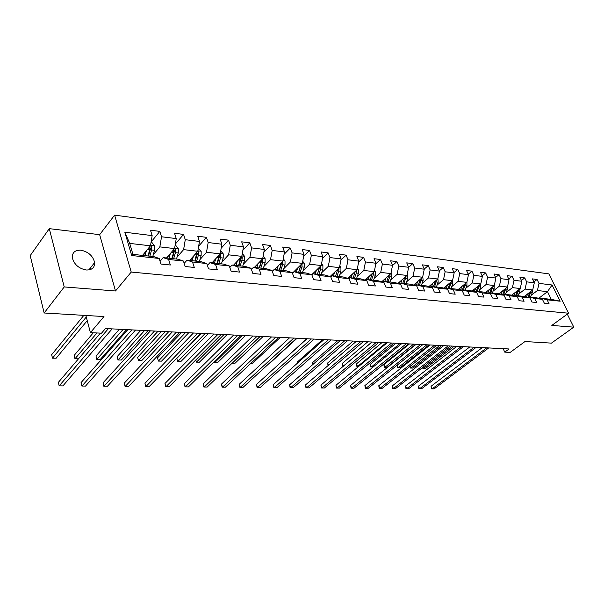 <?xml version="1.0" encoding="UTF-8"?>
<svg xmlns="http://www.w3.org/2000/svg" width="604" height="604" viewBox="0 0 604 604"><rect width="100%" height="100%" fill="white"/><g stroke="black" fill="none" stroke-linecap="round" stroke-linejoin="round"><path stroke-width="0.91" d="M86.229 269.996C91.982 270.109 94.79 267.625 94.639 262.559C92.993 255.907 88.41 251.785 80.891 250.192C74.919 249.996 72.072 252.578 72.359 257.938C74.216 264.537 78.837 268.553 86.229 269.996M49.286 228.652L30.2 255.613L44.152 312.993L64.228 286.938L115.5 290.985L131.227 272.064L114.609 215.13L99.66 234.669L49.286 228.652L64.228 286.938M131.227 272.064L568.553 313.219L548.832 273.876L114.609 215.13M568.553 313.219L551.822 325.42L573.8 327.157L567.292 314.14M573.8 327.157L551.444 343.125L524.989 341.547L510.169 352.396L504.755 352.14L509.081 348.961L105.481 328.546L101.517 333.174L90.404 332.653L103.979 316.549L44.152 312.993M142.536 255.394L150.479 245.805L129.701 243.404L132.94 254.359L153.778 256.602L159.192 258.459L160.906 264.031L170.351 264.997L168.622 259.463L183.427 261.041L185.179 266.515L194.277 267.444L192.51 262.015L206.779 263.533L208.561 268.908L217.327 269.807L215.537 264.469L229.293 265.934L231.098 271.219L239.554 272.087L237.734 266.832L251.007 268.244L252.842 273.446L261.003 274.284L259.161 269.112L271.974 270.479L273.831 275.598L281.706 276.406L279.848 271.324L292.223 272.638L294.095 277.674L301.713 278.452L299.826 273.453L311.792 274.729L313.687 279.682L321.041 280.43L319.146 275.507L330.72 276.745L332.623 281.623L339.742 282.347L337.832 277.5L349.029 278.693L350.947 283.495L357.84 284.205L355.915 279.425L366.756 280.581L368.682 285.315L375.356 285.994L373.423 281.298L383.918 282.415L385.865 287.074L392.328 287.738L390.38 283.102L400.558 284.19L402.506 288.78L408.772 289.422L406.824 284.854L416.692 285.903L418.647 290.433L424.718 291.053L422.762 286.553L432.336 287.572L434.299 292.034L440.188 292.638L438.232 288.206L447.519 289.195L449.482 293.589L455.205 294.178L453.242 289.799L462.256 290.766L464.227 295.099L469.784 295.673L467.813 291.354L476.579 292.291L478.549 296.564L483.947 297.123L481.977 292.864L490.493 293.771L492.464 297.991L497.711 298.527L495.733 294.329L504.015 295.213L505.986 299.38L511.09 299.901L509.112 295.756L517.167 296.617L519.138 300.724L524.098 301.237L522.128 297.145L529.957 297.983L531.928 302.038L536.76 302.529L534.789 298.497L542.415 299.305L544.378 303.314L549.081 303.789L547.111 299.811L560.172 301.2L552.071 284.997L547.466 291.672L537.424 290.516L531.21 295.288M159.192 258.459L131.702 255.53L124.839 232.23L152.148 235.605L150.487 230.199L159.841 231.392L151.106 241.97M552.071 284.997L539.002 283.382L537.069 279.478L532.366 278.874L534.298 282.8L526.665 281.857L524.74 277.908L519.908 277.289L521.841 281.26L514.004 280.294L512.071 276.292L507.111 275.658L509.036 279.682L500.988 278.686L499.055 274.631L493.959 273.982L495.884 278.059L487.609 277.032L485.684 272.925L480.437 272.261L482.369 276.39L473.853 275.333L471.928 271.173L466.53 270.486L468.462 274.669L459.704 273.589L457.779 269.369L452.23 268.659L454.155 272.902L445.14 271.792L443.215 267.512L437.507 266.787L439.425 271.083L430.146 269.935L428.228 265.601L422.347 264.854L424.265 269.21L414.706 268.033L412.789 263.631L406.726 262.861L408.636 267.285L398.791 266.07L396.881 261.608L390.629 260.807L392.54 265.292L382.377 264.039L380.482 259.516L374.042 258.693L375.937 263.246L365.458 261.947L363.57 257.357L356.919 256.511L358.806 261.132L347.995 259.796L346.115 255.137L339.252 254.261L341.132 258.942L329.965 257.568L328.1 252.842L321.011 251.936L322.876 256.692L311.339 255.266L309.49 250.464L302.166 249.535L304.016 254.359L292.094 252.887L290.26 248.018L282.687 247.051L284.514 251.951L272.185 250.433L270.373 245.481L262.536 244.484L264.348 249.46L251.589 247.889L249.792 242.853L241.691 241.827L243.472 246.885L230.267 245.254L228.493 240.143L220.105 239.071L221.864 244.212L208.176 242.529L206.432 237.327L197.734 236.217L199.463 241.449L185.277 239.697L183.563 234.412L174.541 233.265L176.247 238.58L161.525 236.768L159.841 231.392M183.427 261.041L177.938 259.199L163.178 257.614L160.052 261.275M153.295 254.699L159.849 246.885L174.571 248.584L166.53 257.976M163.178 257.614L168.622 259.463M161.525 236.768L159.849 246.885M176.247 238.58L174.571 248.584M206.779 263.533L201.223 261.706L186.991 260.173L184.175 263.374M177.032 257.206L183.601 249.633L197.787 251.272L189.664 260.46M186.991 260.173L192.51 262.015M185.277 239.697L183.601 249.633M199.463 241.449L197.787 251.272M229.293 265.934L223.669 264.122L209.95 262.642L207.414 265.443M199.916 259.637L206.5 252.276L220.181 253.861L211.989 262.861M209.95 262.642L215.537 264.469M208.176 242.529L206.5 252.276M221.864 244.212L220.181 253.861M251.007 268.244L245.337 266.455L232.095 265.028L229.814 267.466M222 261.985L228.591 254.828L241.796 256.353L233.537 265.179M232.095 265.028L237.734 266.832M230.267 245.254L228.591 254.828M243.472 246.885L241.796 256.353L242.242 257.168L241.962 260.15L240.173 265.896M271.974 270.479L266.251 268.704L253.461 267.323L251.43 269.444M243.329 264.258L249.913 257.296L262.672 258.769L254.352 267.421M253.461 267.323L259.161 269.112M251.589 247.889L249.913 257.296M264.348 249.46L262.672 258.769M292.223 272.638L286.462 270.871L274.103 269.543L272.298 271.377M263.925 266.455L270.509 259.675L282.838 261.094L274.48 269.588M274.103 269.543L279.848 271.324M272.185 250.433L270.509 259.675M284.514 251.951L282.838 261.094M311.792 274.729L305.994 272.978L294.05 271.694L292.457 273.272M283.842 268.591L290.418 261.97L302.34 263.352L292.427 273.182M294.05 271.694L299.826 273.453M292.094 252.887L290.418 261.97M304.016 254.359L302.34 263.352M330.72 276.745L324.892 275.009L313.333 273.763L311.943 275.114M303.102 270.652L309.671 264.197L321.207 265.534L311.739 274.707M313.333 273.763L319.146 275.507M311.339 255.266L309.671 264.197M322.876 256.692L321.207 265.534M332.51 274.239L331.989 275.779L330.788 276.919M337.832 277.5L331.989 275.771L343.178 276.979L349.029 278.693M321.743 272.653L328.297 266.349L339.463 267.64L330.071 276.549M329.965 257.568L328.297 266.349M341.132 258.942L339.463 267.64M366.756 280.581L360.882 278.882L350.048 277.719L349.006 278.686M339.788 274.594L346.334 268.433L357.145 269.686L347.836 278.346M350.048 277.719L355.915 279.425M347.995 259.796L346.334 268.433M358.806 261.132L357.145 269.686M383.918 282.415L378.036 280.724L367.542 279.599L366.53 280.52M357.274 276.473L363.804 270.456L374.284 271.664L365.043 280.09M367.542 279.599L373.423 281.298M365.458 261.947L363.804 270.456M375.937 263.246L374.284 271.664M400.558 284.19L394.661 282.513L384.491 281.419L383.51 282.294M374.223 278.301L380.731 272.412L390.886 273.582L381.728 281.781M384.491 281.419L390.38 283.102M382.377 264.039L380.731 272.412M392.54 265.292L390.886 273.582M416.692 285.903L410.78 284.25L400.92 283.185L399.969 284.023M390.652 280.075L397.145 274.307L406.998 275.447L397.908 283.435M400.92 283.185L406.824 284.854M398.791 266.07L397.145 274.307M408.636 267.285L406.998 275.447M432.336 287.572L426.424 285.934L416.851 284.899L415.929 285.692M406.598 281.796L413.061 276.141L422.626 277.251L413.612 285.043M416.851 284.899L422.762 286.553M414.706 268.033L413.061 276.141M424.265 269.21L422.626 277.251M447.519 289.195L441.599 287.564L432.313 286.568L431.422 287.323M422.075 283.465L428.515 277.931L437.794 279.003L428.855 286.606M432.313 286.568L438.232 288.206M430.146 269.935L428.515 277.931M439.425 271.083L437.794 279.003M462.256 290.766L456.345 289.15L447.322 288.176L446.454 288.901M437.1 285.088L443.517 279.667L452.532 280.709L443.661 288.131M447.322 288.176L453.242 289.799M445.14 271.792L443.517 279.667M454.155 272.902L452.532 280.709M476.579 292.291L470.659 290.69L461.901 289.746L461.063 290.433M451.694 286.666L458.089 281.351L466.847 282.362L458.051 289.618M461.901 289.746L467.813 291.354M459.704 273.589L458.089 281.351M468.462 274.669L466.847 282.362M490.493 293.771L484.582 292.185L476.065 291.271L475.25 291.928M465.88 288.206L472.245 282.982L480.761 283.971L472.034 291.06M476.065 291.271L481.977 292.864M473.853 275.333L472.245 282.982M482.369 276.39L480.761 283.971M504.015 295.213L498.111 293.642L489.829 292.751L489.036 293.385M479.674 289.701L486.009 284.575L494.291 285.533L485.639 292.472M489.829 292.751L495.733 294.329M487.609 277.032L486.009 284.575M495.884 278.059L494.291 285.533M517.167 296.617L511.271 295.062L503.215 294.193L502.445 294.797M493.083 291.151L499.395 286.122L507.451 287.051L498.866 293.846M503.215 294.193L509.112 295.756M500.988 278.686L499.395 286.122M509.036 279.682L507.451 287.051M529.957 297.983L524.076 296.436L516.239 295.59L515.491 296.171M506.137 292.57L512.418 287.625L520.255 288.531L511.739 295.182M516.239 295.59L522.128 297.145M514.004 280.294L512.418 287.625M521.841 281.26L520.255 288.531M542.415 299.305L536.541 297.78L528.908 296.957L528.183 297.515M518.844 293.944L525.087 289.089L532.72 289.973L524.272 296.488M528.908 296.957L534.789 298.497M526.665 281.857L525.087 289.089M534.298 282.8L532.72 289.973M560.172 301.2L551.278 299.365L541.244 298.285L540.535 298.821M538.7 298.338L547.466 291.672L551.278 299.365M541.244 298.285L547.111 299.811M539.002 283.382L537.424 290.516M85.881 315.477L90.404 332.653M503.155 348.659L504.755 352.14M124.839 232.23L129.701 243.404M132.94 254.359L131.702 255.53M152.148 235.605L150.479 245.805M537.069 279.478L533.883 281.955M524.74 277.908L521.463 280.483M512.071 276.292L508.704 278.98M499.055 274.631L495.59 277.432M485.684 272.925L482.113 275.847M471.928 271.173L468.259 274.224M457.779 269.369L453.997 272.563M443.215 267.512L439.319 270.849M428.228 265.601L424.212 269.097M412.789 263.631L408.629 267.315M396.881 261.608L392.479 265.571M380.482 259.516L375.824 263.789M363.57 257.357L358.64 261.97M346.115 255.137L340.905 260.113M328.1 252.842L322.589 258.218M309.49 250.464L303.653 256.285M290.26 248.018L284.084 254.322M270.373 245.481L263.835 252.321M249.792 242.853L242.876 250.29M228.493 240.143L221.162 248.236M206.432 237.327L198.663 246.16M183.563 234.412L175.326 244.069M115.5 290.985L99.66 234.669M90.668 267.632L91.106 269.263M482.279 347.61L431.052 386.273L432.132 388.855L486.711 347.829M431.052 386.273L431.407 388.833L434.125 388.87L488.689 347.934M525.533 295.522L525.057 296.692M527.692 293.854L526.401 297.047M532.396 290.222L532.222 292.789L530.471 297.123M529.927 292.125L527.813 297.417M528.976 296.964L531.029 291.271M452.26 346.084L423.57 368.387L425.556 368.44L454.246 346.19M423.049 367.149L423.57 368.387L422.868 368.402L422.521 367.564M425.556 368.44L422.868 368.402M469.731 346.975L418.466 386.137L419.546 388.75L474.17 347.194M418.466 386.137L418.836 388.734L421.584 388.765L476.201 347.3M456.858 346.318L405.571 386.001L406.643 388.651L461.297 346.545M405.571 386.001L405.948 388.629L408.734 388.666L463.389 346.651M513.06 294.148L512.562 295.401M515.227 292.457L513.906 295.756M520.014 288.72L519.863 291.4L518.104 295.794M517.515 290.667L515.355 296.141M516.571 295.628L518.632 289.799M439.704 345.45L410.999 368.04L413.03 368.093L441.735 345.556M410.244 366.205L410.999 368.04L410.312 368.055L409.912 366.462M413.03 368.093L410.312 368.055M500.255 292.744L499.727 294.072M502.422 291.03L501.078 294.435M507.3 287.172L507.171 289.973L505.397 294.427M504.77 289.173L502.641 294.646M503.827 294.261L505.903 288.274M426.824 344.801L398.119 367.685L400.203 367.738L428.908 344.907M397.115 365.201L398.119 367.685L397.455 367.7L397.062 365.239M400.203 367.738L397.455 367.7M443.653 345.654L392.343 385.865L393.415 388.546L448.093 345.881M392.343 385.865L392.743 388.523L395.56 388.561L450.229 345.986M430.086 344.967L378.791 385.722L379.856 388.432L434.525 345.194M378.791 385.722L379.199 388.417L382.053 388.455L436.722 345.299M416.156 344.265L364.884 385.579L365.941 388.327L420.595 344.484M364.884 385.579L365.307 388.304L368.198 388.342L422.853 344.597M487.096 291.294L486.545 292.714M489.27 289.558L487.896 293.076M494.231 285.579L494.125 288.508L492.351 293.023M409.474 343.925L383.872 364.695L384.922 367.315L387.058 367.375L415.763 344.242M491.671 287.625L489.655 292.887M490.735 292.849L492.819 286.711M413.619 344.137L384.922 367.315L384.272 367.338L383.872 364.695M387.058 367.375L384.272 367.338M473.574 289.807L472.992 291.317M475.748 288.04L474.344 291.687M480.776 283.888L480.724 286.998L478.942 291.581M395.93 343.238L370.35 364.288L371.392 366.945L373.159 366.99L370.758 366.968L370.35 364.288M478.209 286.039L476.231 291.287M477.281 291.4L479.372 285.096M400.075 343.45L371.392 366.945L370.758 366.968M459.667 288.282L459.055 289.89M461.849 286.485L460.407 290.26M466.907 282.068L466.937 285.45L465.156 290.094M382.038 342.536L356.473 363.872L357.515 366.56L358.474 366.583M464.363 284.409L462.37 289.799M463.449 289.912L465.541 283.435M386.175 342.747L357.515 366.56L356.904 366.583L356.473 363.872M358.444 366.613L356.904 366.583M401.841 343.54L350.614 385.428L351.671 388.213L406.281 343.759M350.614 385.428L351.052 388.191L353.982 388.229L408.598 343.88M445.367 286.704L444.718 288.425M447.549 284.877L446.069 288.795M452.623 280.286L452.758 283.857L450.969 288.569M367.768 341.811L342.249 363.442L343.389 366.167M450.123 282.725L448.108 288.267M449.217 288.38L451.316 281.728M371.898 342.023L343.283 366.167L342.695 366.19L342.279 365.103L342.249 363.442M343.344 366.205L342.695 366.19M387.134 342.793L335.967 385.276L337.017 388.093L391.558 343.019M335.967 385.276L336.42 388.07L339.388 388.115L393.944 343.14M430.652 285.08L429.965 286.915M432.834 283.223L431.316 287.293M437.915 278.444L438.172 282.219L436.382 287.006M353.121 341.071L327.647 363.004L328.478 365.231M435.469 280.988L433.43 286.681M434.578 286.809L436.669 279.962M328.04 365.609L327.647 363.004M372.004 342.03L320.928 385.118L321.97 387.972L376.428 342.249M320.928 385.118L321.404 387.957L324.408 387.994L378.882 342.377M415.499 283.412L414.774 285.367M417.681 281.524L416.247 285.42M422.77 276.541L423.155 280.528L421.358 285.39M338.081 340.309L312.661 362.551L313.25 364.159M420.376 279.191L418.323 285.058M419.501 285.186L421.6 278.142M312.827 364.529L312.661 362.551M356.451 341.237L305.481 384.959L306.515 387.851L360.86 341.464M305.481 384.959L305.971 387.828L309.022 387.874L363.382 341.592M399.893 281.691L399.131 283.782M402.075 279.773L400.799 283.291M407.171 274.578L407.677 275.205L407.692 278.791L405.896 283.721M322.619 339.531L297.266 362.09L297.598 363.019M404.831 277.349L402.762 283.389M403.978 283.518L406.069 276.262M297.327 363.261L297.266 362.09M340.437 340.429L289.61 384.793L290.637 387.723L344.831 340.656M289.61 384.793L290.116 387.7L293.212 387.745L347.436 340.784M383.812 279.916L383.012 282.151M385.994 277.961L384.748 281.449M391.098 272.547L391.747 273.363L391.762 276.994L389.957 282.008M306.726 338.723L281.524 361.796M388.817 275.439L386.734 281.66M387.987 281.796L389.784 276.775L390.071 274.314M323.955 339.599L273.295 384.62L274.314 387.594L328.334 339.818M273.295 384.62L273.823 387.572L276.964 387.617L331.015 339.954M367.24 278.082L366.394 280.483M369.422 276.096L368.161 279.667M374.518 270.456L375.326 271.46L375.341 275.152L373.536 280.241M372.306 273.469L370.207 279.886M371.498 280.022L373.302 274.918L373.574 272.306M268.848 364.106L297.093 338.24M306.975 338.738L256.519 384.446L257.531 387.458L311.339 338.957M256.519 384.446L257.07 387.443L260.248 387.481L314.103 339.101M350.146 276.194L349.414 278.308M352.321 274.171L351.052 277.825M357.417 268.282L358.399 269.497L358.399 273.242L356.594 278.421M355.273 271.43L353.166 278.051M354.495 278.195L356.3 273.008L356.564 270.305L355.265 271.513M250.6 363.6L252.215 363.646L280.332 337.387M252.215 363.646L250.562 363.638M289.49 337.855L239.259 384.265L240.264 387.323L293.831 338.074M239.259 384.265L239.833 387.3L243.065 387.345L296.67 338.217M334.684 272.178L333.4 275.922M339.773 266.032L340.928 267.474L340.928 271.279L339.123 276.541M337.696 269.316L335.582 276.156M336.957 276.307L338.761 271.037L338.98 268.101M339.025 268.289L337.576 270.199M260.271 336.375L232.321 363.095L235.107 363.17L263.087 336.519M235.107 363.17L232.178 363.14M271.46 336.941L221.502 384.076L222.491 387.179L275.771 337.16M221.502 384.076L222.098 387.164L225.375 387.202L278.708 337.304M314.307 272.215L313.77 273.816M316.473 270.124L315.182 273.967M321.547 263.706L322.891 265.382L322.891 269.256L321.086 274.601M319.554 267.134L317.432 274.208L319.607 267.489L320.83 265.896M318.844 274.359L320.656 268.999L320.92 266.205M242.431 335.469L214.647 362.604L217.508 362.687L245.322 335.62M214.314 361.562L214.647 362.604L214.02 361.849M217.508 362.687L214.269 362.642M252.865 335.998L203.216 383.887L204.19 387.036L257.153 336.217M203.216 383.887L203.835 387.013L207.157 387.058L260.173 336.368M295.499 270.131L294.956 271.792M297.659 267.995L296.36 271.943M302.725 261.29L304.273 263.231L304.257 267.157L302.453 272.593M300.807 264.869L298.686 272.193M300.143 272.351L301.947 266.9L302.068 263.623M302.219 264.061L300.905 265.36L298.746 272.2M224.046 334.541L196.451 362.106L199.403 362.189L227.028 334.692M195.787 359.984L196.451 362.106L195.636 360.143M199.403 362.189L196.111 362.143M233.68 335.031L184.379 383.691L185.345 386.885L237.931 335.243M184.379 383.691L185.028 386.862L188.403 386.907L241.056 335.401M276.073 267.972L275.515 269.701M278.218 265.79L276.904 269.845M283.261 258.791L285.028 260.996L285.012 264.99L283.208 270.524M201.177 333.385L176.768 358.466L177.712 361.585L180.755 361.668L208.169 333.74M281.434 262.529L279.305 270.109M280.822 270.267L282.619 264.726L282.664 261.283M282.899 261.842L281.592 263.163L279.425 270.116M205.096 333.582L177.712 361.585L176.768 358.466M180.755 361.668L177.417 361.622M213.869 334.027L164.975 383.487L165.926 386.734L218.089 334.238M164.975 383.487L165.647 386.711L169.075 386.756L221.313 334.405M255.983 265.73L255.409 267.534M258.112 263.51L256.791 267.685M263.133 256.187L265.126 258.693L265.111 262.755L263.314 268.387M181.676 332.396L157.485 357.885L158.414 361.049L161.547 361.139L188.727 332.759M261.396 260.09L259.275 267.95M260.837 268.116L262.634 262.476L262.581 258.859M262.914 259.539L261.615 260.89L259.456 267.972M185.556 332.593L158.414 361.049L157.485 357.885M161.547 361.139L158.157 361.094M193.416 332.993L144.968 383.276L145.896 386.568L197.591 333.204M144.968 383.276L145.67 386.552L149.15 386.598L200.921 333.37M235.19 263.412L234.609 265.299M237.312 261.147L235.983 265.443M242.31 253.484L244.544 256.307L244.522 260.437L242.725 266.168M161.562 331.377L137.614 357.289L138.52 360.505L141.751 360.588L168.675 331.739M240.664 257.568L238.55 265.722M242.242 257.168L240.951 258.542L238.799 265.745M165.398 331.573L138.52 360.505L137.614 357.289M141.751 360.588L138.308 360.543M172.276 331.921L124.333 383.064L125.247 386.409L176.406 332.132M124.333 383.064L125.058 386.386L128.599 386.432L179.849 332.306M213.68 261.003L213.076 262.982M215.779 258.693L214.435 263.125M220.709 250.856L223.238 253.839L223.208 258.044L221.426 263.88M140.808 330.328L117.123 356.67L118.014 359.931L121.344 360.029L147.972 330.69M219.199 254.941L217.1 263.412M218.776 263.593L220.558 257.749L220.845 254.707L220.196 253.778M220.845 254.707L219.562 256.111L217.417 263.45M144.59 330.524L118.014 359.931L117.123 356.67M121.344 360.029L117.848 359.976M150.419 330.818L103.042 382.838L103.933 386.235L154.496 331.022M103.042 382.838L103.797 386.213L107.399 386.266L158.052 331.203M191.393 258.504L190.781 260.581M193.476 256.149L192.117 260.724M198.308 248.214L201.177 251.287L201.132 255.56L199.358 261.509M119.373 329.248L95.991 356.035L96.859 359.35L100.294 359.44L126.598 329.61M196.964 252.208L194.881 261.026M196.617 261.207L198.391 255.25L198.678 252.162L197.81 251.128M198.678 252.162L197.402 253.597L195.273 261.064M123.103 329.437L96.859 359.35L95.991 356.035M100.294 359.44L96.746 359.395M127.806 329.671L81.057 382.604L81.933 386.062L131.823 329.875M81.057 382.604L81.85 386.039L85.504 386.092L135.507 330.063M168.297 255.915L167.663 258.097M170.358 253.506L168.992 258.24M175.092 245.473L175.892 245.564L178.308 248.637L178.263 252.993L176.496 259.048M93.288 332.789L74.179 355.378L75.032 358.746L78.46 358.836L74.964 358.791L74.179 355.378M173.907 249.361L173.612 252.464L171.853 258.55M173.65 258.738L175.417 252.668L175.704 249.52L174.594 248.425M175.704 249.52L174.443 250.985L172.321 258.595M96.95 332.963L74.964 358.791M100.43 333.129L58.346 382.37L59.2 385.881L108.35 328.689M58.346 382.37L59.169 385.858L62.892 385.911L112.163 328.878M144.341 253.212L143.692 255.515M146.379 250.751L144.998 255.658M151 242.627L152.14 242.763L154.594 245.888L154.541 250.32L152.782 256.496M83.85 315.356L51.657 354.699L52.488 358.119L56.149 358.225L87.24 320.626M150.003 246.379L149.716 249.777L147.965 255.975M149.837 256.179L151.589 249.988L151.876 246.779L150.502 245.677M151.876 246.779L150.63 248.282L148.524 256.036M86.289 317.017L52.48 358.172L51.657 354.699M56.149 358.225L52.48 358.172M532.222 292.789L530.735 292.623M519.863 291.4L518.338 291.226M504.604 289.686L504.181 289.641M507.171 289.973L505.601 289.799M491.49 288.214L491.014 288.161M494.125 288.508L492.509 288.327M478.013 286.696L477.477 286.636M480.724 286.998L479.063 286.817M464.151 285.133L463.562 285.073M466.937 285.45L465.231 285.262M449.897 283.533L449.24 283.457M452.758 283.857L451.007 283.661M435.227 281.887L434.502 281.804M438.172 282.219L436.367 282.015M423.087 276.934L422.702 276.889M420.12 280.188L419.335 280.097M423.155 280.528L421.298 280.316M407.625 275.145L407.073 275.077M404.567 278.436L403.706 278.338M407.692 278.791L405.782 278.572M391.694 273.295L390.962 273.212M388.538 276.632L387.594 276.526M391.762 276.994L389.784 276.775M375.273 271.392L374.352 271.287M372.011 274.775L370.992 274.661M375.341 275.152L373.302 274.918M358.346 269.429L357.221 269.301M354.971 272.857L353.868 272.736M358.399 273.242L356.3 273.008M340.875 267.406L339.539 267.255M337.387 270.886L336.186 270.751M340.928 271.279L338.761 271.037M322.838 265.315L321.283 265.133M319.237 268.84L317.938 268.697M322.891 269.256L320.656 268.999M304.212 263.155L302.415 262.951M300.482 266.734L299.086 266.575M304.257 267.157L301.947 266.9M284.967 260.928L282.914 260.686M281.109 264.552L279.599 264.386M285.012 264.99L282.619 264.726M265.073 258.618L262.748 258.353M261.071 262.302L259.448 262.121M265.111 262.755L262.634 262.476M244.484 256.232L241.872 255.93M240.339 259.969L238.595 259.773M244.522 260.437L241.962 260.15M223.178 253.763L220.256 253.423M218.882 257.561L217.01 257.349M223.208 258.044L220.558 257.749M201.117 251.211L197.863 250.834M196.655 255.062L194.639 254.835M201.132 255.56L198.391 255.25M178.248 248.554L174.647 248.138M173.612 252.464L171.453 252.223M178.263 252.993L175.417 252.668M154.533 245.805L150.555 245.345M149.716 249.777L147.399 249.52M154.541 250.32L151.589 249.988M88.864 269.928L94.639 262.559"/></g></svg>
